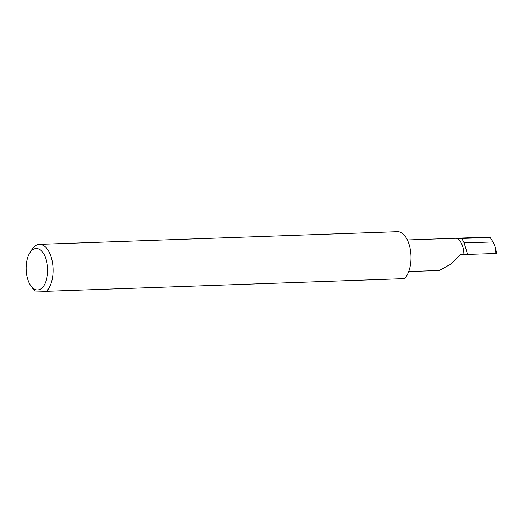 <?xml version="1.0" encoding="UTF-8"?>
<svg xmlns="http://www.w3.org/2000/svg" width="523" height="523" viewBox="0 0 523 523"><rect width="100%" height="100%" fill="white"/><g stroke="black" fill="none" stroke-linecap="round" stroke-linejoin="round"><path stroke-width="0.78" d="M463.901 254.289A15.821 8.172 -92 0 0 455.415 238.272L461.776 238.429L464.136 242.868L467.562 254.381L460.508 254.413L451.127 263.984L439.359 270.496L408.711 271.581M26.15 268.933A20.783 10.735 -92 0 0 31.014 286.003A20.783 10.735 -92 0 0 42.186 287.781A20.783 10.735 -92 0 0 47.639 269.482A20.783 10.735 -92 0 0 41.173 250.589A20.783 10.735 -92 0 0 29.837 252.871A20.783 10.735 -92 0 0 26.15 268.933M29.837 252.871L31.883 249.641A24.738 12.781 88 0 1 39.408 244.365A24.738 12.781 88 0 1 53.078 269.41A24.738 12.781 88 0 1 46.455 291.324L34.956 291.03A24.738 12.781 88 0 1 33.276 289.082L31.014 286.003M39.408 244.365L397.349 231.676A24.738 12.781 88 0 1 411.019 256.728A24.738 12.781 88 0 1 404.397 278.635L46.455 291.324M461.776 238.429L490.195 237.527L493.045 241.946L464.136 242.868M493.045 241.946L495.006 246.523L495.974 253.478L496.575 253.407M407.352 239.965L481.395 237.344L490.195 237.527M467.562 254.381L495.974 253.478M455.415 238.272L481.67 237.337M496.85 253.426L495.085 246.843"/></g></svg>
